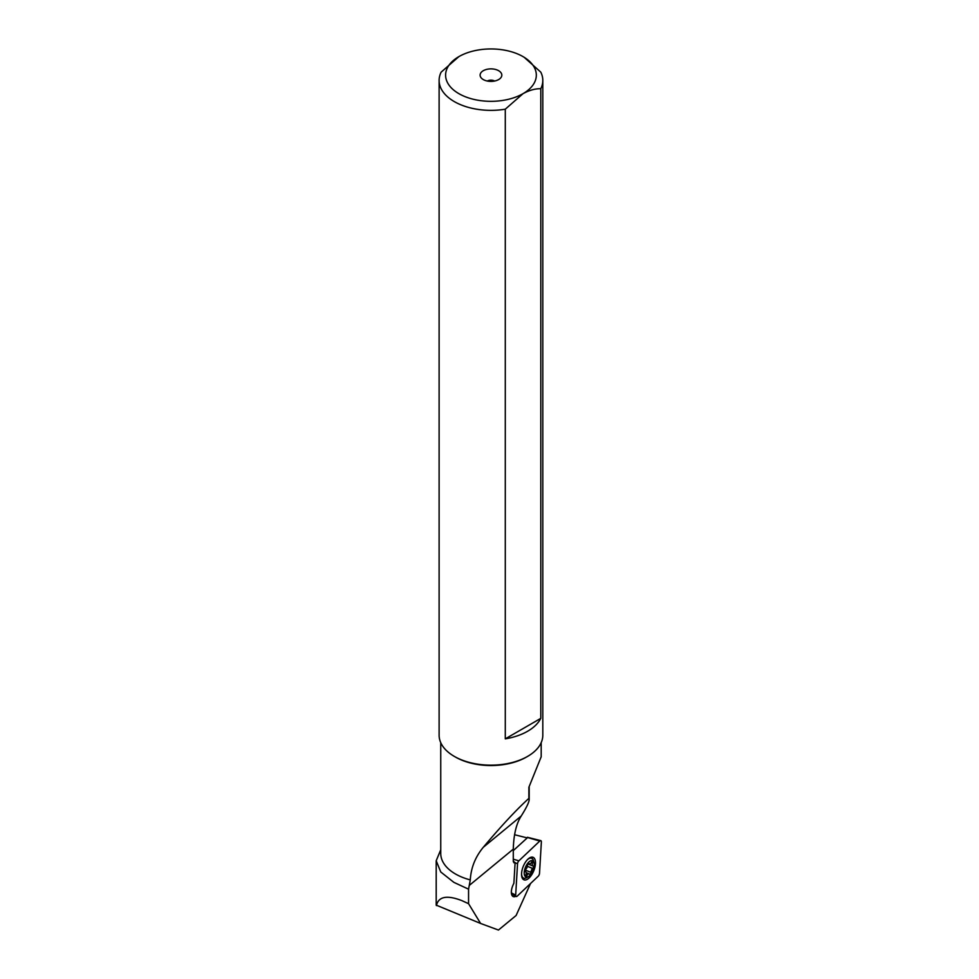 <?xml version="1.0" encoding="UTF-8"?>
<svg xmlns="http://www.w3.org/2000/svg" width="979" height="979" viewBox="0 0 979 979"><rect width="100%" height="100%" fill="white"/><g stroke="black" fill="none" stroke-linecap="round" stroke-linejoin="round"><path stroke-width="1.47" d="M517.536 863.87A2.594 1.212 -68 0 1 518.882 860.822L539.759 841.059A2.594 1.212 -68 0 1 540.775 840.631A2.594 1.212 -68 0 1 541.363 842.026L539.515 873.256A2.594 1.212 -68 0 1 538.156 876.291L517.291 896.066A2.594 1.212 -68 0 1 516.117 896.434A2.594 1.212 -68 0 1 515.676 895.1L517.536 863.87A2.594 1.212 -68 0 1 518.882 860.822L539.759 841.059A2.594 1.212 -68 0 1 541.363 842.026L539.515 873.256A2.594 1.212 -68 0 1 538.156 876.291L517.291 896.066A2.594 1.212 -68 0 1 515.676 895.1L517.536 863.87L513.339 861.74M523.581 879.631A12.152 5.69 112 0 0 523.961 879.827A12.152 5.69 112 0 0 533.616 871.114A12.152 5.69 112 0 0 533.457 857.482A12.152 5.69 112 0 0 533.078 857.298A12.152 5.69 112 0 0 523.422 866.011A12.152 5.69 112 0 0 523.581 879.631M527.644 837.534L513.29 850.604M531.597 857.127A12.152 5.69 -68 0 1 532.454 858.816M524.573 878.298A12.152 5.69 -68 0 1 522.786 878.922M513.914 862.78L515.101 862.719L513.29 861.116L513.29 849.136C513.681 834.622 516.325 823.584 521.22 816.021C526.469 807.651 529.137 802.144 529.186 799.5L528.88 798.374C516.52 809.572 501.321 825.884 483.271 847.312C475.317 856.955 470.985 867.822 470.287 879.901L468.562 889.177L453.852 882.348L440.758 871.983L436.206 860.749L440.746 849.772M528.88 798.374L528.88 787.263L541.106 756.975M527.62 756.388L526.482 757.048A50.223 28.991 180 0 1 455.455 757.048L454.305 756.388A51.838 29.933 0 0 0 527.62 756.388A51.838 29.933 0 0 0 542.807 735.217L542.807 80.425A51.838 29.933 180 0 1 540.787 88.71C535.207 88.6 529.296 90.252 523.043 93.654A45.364 26.188 180 0 1 458.882 93.654A45.364 26.188 180 0 1 458.882 56.623A45.364 26.188 180 0 1 523.043 56.623A45.364 26.188 180 0 1 523.043 93.654L505.286 109.195L505.286 738.851A51.838 29.933 180 0 0 540.787 718.353L540.787 88.71M524.144 57.284L540.787 72.152A51.838 29.933 180 0 1 542.807 80.425M505.286 109.195A51.838 29.933 180 0 1 454.305 101.596A51.838 29.933 180 0 1 439.118 80.425L439.118 735.217A51.838 29.933 0 0 0 454.305 756.388L454.305 756.388M439.118 80.425A51.838 29.933 180 0 1 441.137 72.152L458.882 56.623M498.641 70.708A10.855 6.266 0 0 0 484.813 69.974A10.855 6.266 0 0 0 481.056 77.696A10.855 6.266 0 0 0 483.283 79.568A10.855 6.266 0 0 0 500.869 77.696A10.855 6.266 0 0 0 498.641 70.708M540.787 718.353L505.286 738.851M494.628 81.037A5.189 2.998 0 0 0 487.297 81.037M527.277 837.926L514.538 834.72M468.562 889.177L468.562 903.69L480.603 923.454L498.446 930.05L516.104 915.5L530.545 883.499M480.603 923.454L436.193 905.122M513.351 861.814L515.101 862.719L513.889 883.168L512.984 885.2A9.717 4.552 112 0 0 513.277 896.58A9.717 4.552 112 0 0 515.823 896.262M528.476 876.548A8.75 4.1 -68 0 1 524.475 875.006A8.75 4.1 -68 0 1 525.699 866.721A8.75 4.1 -68 0 1 534.044 862.793A8.75 4.1 -68 0 1 532.784 870.992A8.75 4.1 -68 0 1 528.476 876.548L526.714 877.612A10.696 5.005 -68 0 1 523.643 878.126A10.696 5.005 -68 0 1 521.55 874.125M525.209 870.05A1.395 0.661 112 0 0 525.246 871.689A1.395 0.661 112 0 0 525.368 871.702A3.01 1.407 -68 0 1 525.637 871.763A3.01 1.407 -68 0 1 526.004 874.565A1.395 0.661 112 0 0 526.176 875.875A1.395 0.661 112 0 0 527.106 875.226A3.01 1.407 -68 0 1 529.101 873.843A3.01 1.407 -68 0 1 529.48 874.186A1.395 0.661 112 0 0 529.651 874.333A1.395 0.661 112 0 0 530.74 873.378A1.395 0.661 112 0 0 530.973 872.375A3.01 1.407 -68 0 1 531.487 870.209A3.01 1.407 -68 0 1 532.711 868.471A1.395 0.661 112 0 0 533.286 867.663A1.395 0.661 112 0 0 533.249 866.023A1.395 0.661 112 0 0 533.114 865.999A3.01 1.407 -68 0 1 532.845 865.95A3.01 1.407 -68 0 1 532.49 863.148A1.395 0.661 112 0 0 532.319 861.838A1.395 0.661 112 0 0 531.389 862.487A3.01 1.407 -68 0 1 529.394 863.87A3.01 1.407 -68 0 1 529.015 863.527A1.395 0.661 112 0 0 528.844 863.368A1.395 0.661 112 0 0 527.754 864.322A1.395 0.661 112 0 0 527.522 865.338A3.01 1.407 -68 0 1 527.008 867.504A3.01 1.407 -68 0 1 525.772 869.242A1.395 0.661 112 0 0 525.209 870.05M527.375 859.721A10.696 5.005 -68 0 1 531.658 858.302A10.696 5.005 -68 0 1 533.518 860.798L534.044 862.793M525.233 869.976L525.221 871.591M527.412 863.698L527.008 866.158M436.426 905.587C438.445 896.519 446.938 894.867 461.892 900.631L468.562 903.69M513.29 859.195L518.882 860.822M539.759 841.059L527.216 837.412M511.368 892.909L515.676 895.1M440.746 742.645L440.746 853.468A50.223 28.991 0 0 0 455.455 873.978A50.223 28.991 0 0 0 470.287 879.901M513.29 849.136L469.577 885.175M483.271 847.312L521.22 816.021M525.956 874.761L527.106 875.226M530.973 872.375L525.27 870.062M532.711 868.471L527.4 866.317M532.49 863.148L531.279 862.658M527.485 837.302L540.775 840.631M511.466 893.754L516.117 896.434M529.186 799.5L529.186 786.859M541.191 756.975L541.191 742.645M522.003 877.465L523.643 878.126M530.018 857.641L531.658 858.302M526.212 872.668L529.101 873.843M527.938 863.967L532.845 865.95M528.403 863.466L529.394 863.87M436.193 860.749L436.193 905.11"/></g></svg>
